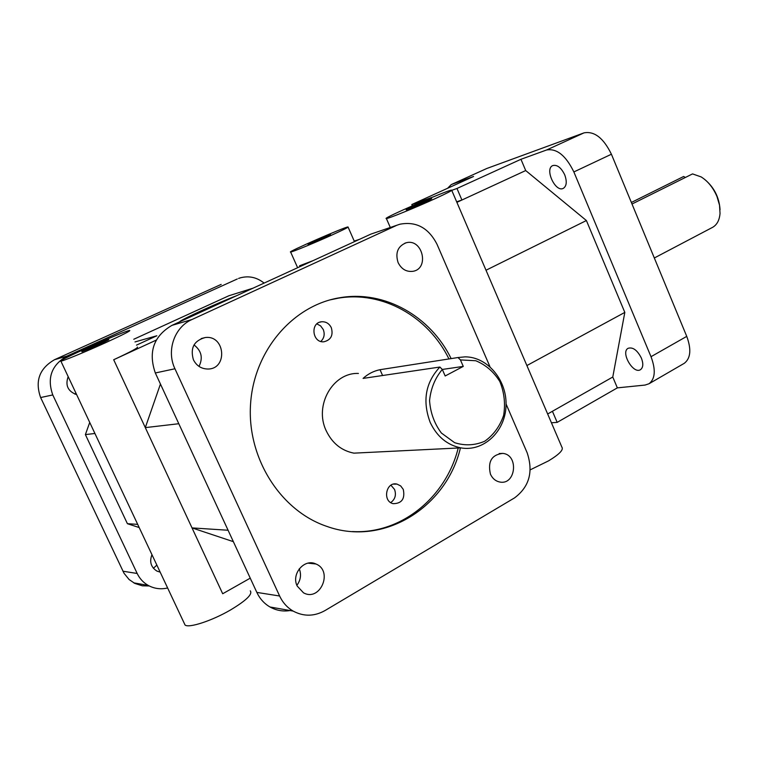 <?xml version="1.0" encoding="UTF-8"?>
<svg xmlns="http://www.w3.org/2000/svg" width="758" height="758" viewBox="0 0 758 758"><rect width="100%" height="100%" fill="white"/><g stroke="black" fill="none" stroke-linecap="round" stroke-linejoin="round"><path stroke-width="1.14" d="M252.916 288.22L228.859 295.762L133.768 339.262M155.324 372.974L174.946 368.767C166.154 350.689 174.463 327.049 191.973 319.516L171.933 325.371C153.628 336.173 148.094 352.044 155.324 372.974L256.839 592.405C259.833 598.754 264.22 603.614 269.99 606.987C276.812 610.787 284.06 611.867 291.735 610.218M171.933 325.371L370.937 234.089L399.873 224.226C416.18 221.137 428.564 227.836 437.025 244.303L489.933 366.664M397.58 225.003L370.937 234.089M296.88 585.318C300.689 580.173 301.485 574.649 299.277 568.765M199.013 366.408C203.172 357.918 201.505 350.755 194.01 344.928M136.487 345.136L156.83 335.775L135 341.924M137.397 347.088C138.638 347.571 130.736 351.788 113.691 359.737L192.02 527.9L233.369 541.667M156.252 340.105L113.691 359.737M486.001 270.236L586.398 220.54L525.711 170.559L456.875 202.348M546.565 149.999C556.732 148.198 565.838 155.523 573.863 171.943L611.412 154.225C603.529 138.06 594.395 130.935 584.011 132.868L546.565 149.999L520.954 159.284L456.97 188.477L461.916 200.027L456.648 201.817M354.232 241.091L359.463 239.348M348.083 227.106L354.318 241.281L353.891 241.897M313.035 260.648L299.562 265.793L299.95 266.645M307.265 263.291L299.562 265.793M238.59 278.442L240.532 277.788C249.079 275.59 256.934 277.362 264.106 283.094M237.292 278.982L66.988 356.071L54.529 359.709C39.435 368.435 34.802 381.047 40.629 397.543L124.028 573.275L129.106 579.529L134.763 583.395L142.362 585.82L149.26 585.962M40.629 397.543L52.776 394.937C46.806 377.977 51.544 365.015 66.988 356.071M52.776 394.937L137.179 573.474L122.938 571.219M167.632 587.981C160.781 589.563 154.319 588.72 148.246 585.422C143.366 582.637 139.68 578.657 137.179 573.474M160.175 572.138L156.925 571.087C150.918 567.23 149.269 561.763 151.96 554.695M76.653 394.643C67.917 391.393 65.093 385.386 68.173 376.631M139.197 527.559L127.401 523.693L85.389 434.59L89.728 422.443M228.082 530.249L192.02 527.9L222.691 593.751L250.244 578.155M547.664 413.982L612.777 377.02L624.819 312.4L526.886 365.555M390.73 502.592C395.164 499.304 396.434 494.908 394.539 489.422L390.939 485.224M403.275 489.412C405.189 498.773 401.835 503.53 393.212 503.682C382.108 501.37 386.059 481.226 397.021 484.106L400.707 485.944L403.275 489.412M320.814 341.441C324.197 338.163 325.011 334.183 323.249 329.503L320.643 325.931L316.891 323.893M331.312 327.693C333.416 335.292 330.952 339.991 323.912 341.782C312.315 343.118 309.956 322.605 321.61 321.771C325.949 321.534 329.18 323.505 331.312 327.693M448.954 358.941C428.393 316.768 382.629 290.532 338.153 298.197L330.024 299.893M352.47 531.557C401.323 534.286 446.14 497.077 458.22 447.997M460.447 447.883C446.462 507.273 383.719 546.992 326.726 526.346C280.422 510.769 246.814 457.832 250.566 403.929C254.034 349.997 293.517 304.981 340.124 297.686C384.694 290.001 430.544 316.313 451.143 358.6M368.199 452.441L353.91 453.151C341.47 450.678 332.26 443.25 326.262 430.866C313.84 405.521 332.885 372.292 358.42 373.448M486.797 168.484L451.237 184.592L486.797 168.484L584.011 132.868M447.618 188.268L451.237 184.592M683.811 363.584L684.313 363.29C690.69 358.316 691.504 349.343 686.748 336.381L651.008 356.696C655.897 369.828 655.244 378.839 649.047 383.738L645.077 385.064L617.353 387.869L612.777 377.02M506.06 403.986L527.132 452.725C533.509 471.76 529.311 486.816 514.54 497.892L325.011 610.56C314.314 616.529 303.702 616.699 293.156 611.09C287.225 607.603 282.715 602.572 279.626 596.006L256.839 592.405M54.529 359.709L221.184 284.392M551.436 422.784L557.177 422.377L617.353 387.869M611.412 154.225L686.748 336.381M432.837 197.061L411.802 204.537L473.57 176.472L451.749 184.383M456.97 188.477L451.74 190.334L561.877 447.135C563.772 449.75 559.338 454.317 548.574 460.855L530.212 469.846M396.046 225.647L191.973 319.516M202.954 311.14L213.927 306.109M213.216 306.431L203.675 310.818M179.769 321.78C179.144 320.52 218.295 302.594 236.543 295.734M153.391 568.282L156.859 565.089M74.871 394.132L75.885 393.023M641.391 358.089C643.495 363.688 643.21 367.545 640.538 369.639C633.366 374.679 620.319 352.29 628.098 348.301C632.864 346.88 637.298 350.139 641.391 358.089M564.701 174.785C567.117 181.513 566.681 186.032 563.365 188.335C555.51 192.816 544.339 168.958 552.724 165.595C557.121 164.477 561.119 167.546 564.701 174.785M398.092 262.581C395.108 252.802 397.789 246.208 406.127 242.797C422.528 238.078 429.786 268.758 412.892 271.317C406.383 272.065 401.446 269.156 398.092 262.581M490.445 474.176C487.584 461.584 491.715 454.658 502.819 453.398C519.059 454.819 515.857 485.471 499.768 482.012C495.59 481.141 492.482 478.525 490.445 474.176M297.202 586.067C290.968 573.948 304.479 558.191 315.925 563.99C333.511 570.897 320.17 602.193 303.494 592.803L297.202 586.067M193.413 359.766C190.069 348.064 193.982 340.664 205.153 337.556C225.316 334.685 228.054 369.421 207.616 369.023C201.202 368.805 196.464 365.716 193.413 359.766M632.011 204.016L692.537 173.904L701.159 176.917C707.981 181.228 713.269 187.794 717.011 196.616L719.531 205.219L720.034 213.424C719.456 220.171 717.002 224.794 712.662 227.305L712.302 227.495M631.367 202.462L683.631 176.5L685.393 177.457M720.053 209.682C719.219 197.364 714.074 187.245 704.599 179.343M439.886 367.033C425.503 382.515 422.253 400.935 430.146 422.301C436.864 436.494 447.078 445.022 460.798 447.864C483.509 452.052 505.131 431.577 506.012 406.089C507.32 380.639 487.801 356.829 465.109 356.857L458.003 357.53L460.438 359.917L475.768 360.742C485.707 364.825 493.742 371.761 499.854 381.577C504.269 392.454 505.529 403.711 503.644 415.346C499.863 426.328 493.562 434.95 484.76 441.213C474.991 445.439 464.957 445.931 454.639 442.691L441.393 433.036C434.362 423.627 430.421 412.807 429.559 400.594C430.79 388.503 435.045 378.119 442.312 369.449L439.886 367.033L363.073 378.403C368.047 373.893 373.703 370.984 380.023 369.696L458.003 357.53M445.173 375.977L442.312 369.449L463.261 366.408L445.173 375.977M382.591 375.513L380.023 369.696M460.438 359.917L463.261 366.408M425.38 202.045L406.279 209.843C403.948 210.127 430.553 198.549 431.719 198.767L425.38 202.045M324.263 237.718L308.165 244.351C306.223 244.635 329.626 234.402 330.545 234.563L324.263 237.718M99.412 344.52L82.016 351.693C79.135 352.214 107.21 339.698 108.839 339.726L99.412 344.52M332.061 234.971C314.921 242.749 291.849 252.243 290.636 252.026C285.804 252.689 345.629 226.557 348.017 226.955C348.671 227.163 343.355 229.835 332.061 234.971M435.566 198.454C416.123 207.37 387.935 218.863 386.391 218.531C380.554 219.176 448.537 189.604 451.635 190.135C452.526 190.353 447.163 193.129 435.566 198.454M105.732 342.644C86.042 351.608 63.037 361.092 60.886 361.149C53.752 362.352 125.563 330.355 129.694 330.46C130.84 330.734 122.853 334.799 105.732 342.644M184.26 623.322L185.056 625.018C188.761 628.363 211.975 620.764 230.299 610.095C246.161 600.592 252.821 594.177 250.282 590.852M160.45 384.031L145.309 427.616L178.803 423.722M586.398 220.54L624.819 312.4M137.691 524.365L127.401 523.693M85.389 434.59L94.921 433.481M411.802 204.537L412.343 205.778M552.421 411.281L557.177 422.377M525.711 170.559L520.954 159.284M174.946 368.767L279.626 596.006M573.863 171.943L651.008 356.696M397.021 484.106L393.544 484.135M321.61 321.771L319.696 322.216M340.124 297.686L338.153 298.197M133.749 582.855L148.246 585.422M649.047 383.738L684.313 363.29M269.99 606.987L293.156 611.09M406.127 242.797L404.867 243.195M502.819 453.398L499.19 453.54M315.925 563.99L308.032 563.156M205.153 337.556L201.192 338.57M654.325 257.985L712.662 227.305M353.91 453.151L460.798 447.864M60.886 361.149L185.056 625.018M386.391 218.531L390.285 227.457M290.636 252.026L297.629 267.716"/></g></svg>
